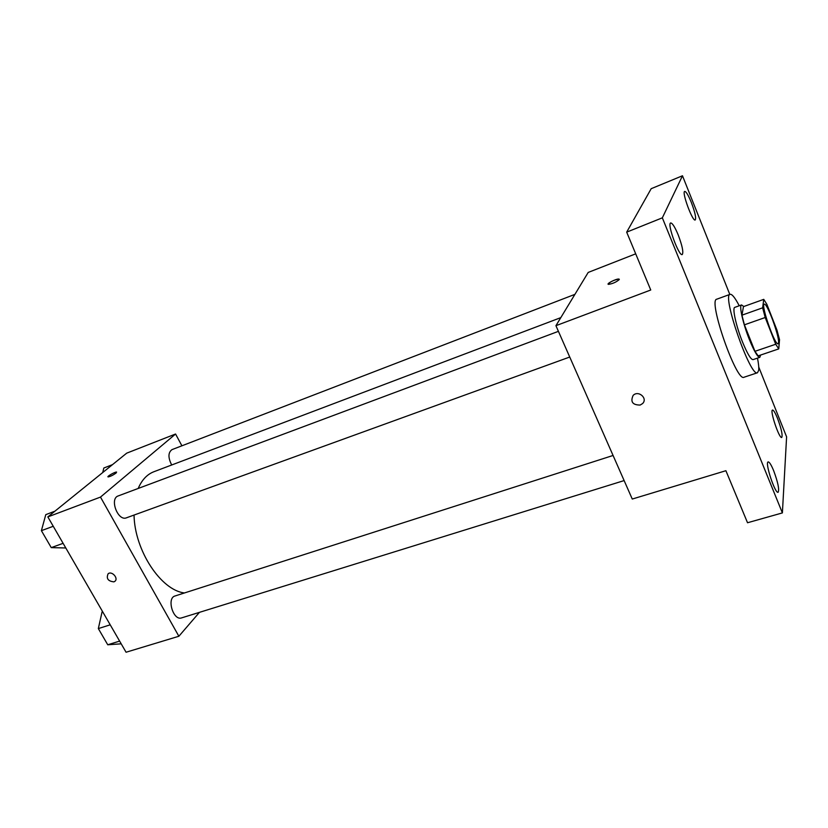 <?xml version="1.0" encoding="UTF-8"?>
<svg xmlns="http://www.w3.org/2000/svg" width="828" height="828" viewBox="0 0 828 828"><rect width="100%" height="100%" fill="white"/><g stroke="black" fill="none" stroke-linecap="round" stroke-linejoin="round"><path stroke-width="1.24" d="M778.548 342.678L778.072 343.775C775.039 346.032 760.487 304.321 764.265 304.207C766.914 302.261 779.521 336.292 778.548 342.678M776.995 330.206L766.831 304.238L763.747 299.363L762.64 307.819L765.207 317.507L775.712 344.241L778.765 348.888L779.531 339.666L776.995 330.206M765.207 317.507L744.413 324.824L754.96 351.32L775.712 344.241M754.96 351.32L758.137 355.885L778.765 348.888M744.413 324.824L741.94 315.178L762.64 307.819M763.747 299.363L743.461 306.629L741.94 315.178M743.813 306.505L741.536 304.942C738.855 305.242 743.037 323.903 749.454 339.759C754.246 351.424 757.703 357.282 759.814 357.344L760.621 355.036M759.814 357.344L753.035 359.631C750.861 359.6 747.373 353.773 742.571 342.14C736.144 326.335 732.045 307.685 734.798 307.364L741.536 304.942M757.485 358.131C758.583 363.647 758.986 367.694 758.696 370.282L757.485 372.745C750.51 377.785 721.54 294.716 730.13 294.323C732.035 293.94 735.067 297.759 739.228 305.78M757.485 372.745L743.999 377.247C736.537 382.432 707.712 299.777 716.769 299.198L730.13 294.323M691.328 202.436C695.013 212.227 696.317 218.074 695.23 219.979C692.612 221.904 681.527 191.837 684.704 191.403C686.133 191.506 688.337 195.191 691.328 202.436M777.554 418.43C781.394 428.842 782.791 435.176 781.746 437.463C779.262 439.016 769.574 410.16 772.534 410.036C773.6 410.067 775.277 412.872 777.554 418.43M773.652 470.666C777.978 482.372 779.469 489.586 778.123 492.287C775.07 494.037 764.617 462.076 768.177 461.921C769.409 461.921 771.23 464.829 773.652 470.666M678.142 234.759C682.282 245.709 683.659 252.302 682.251 254.538C679.001 256.773 666.809 223.539 670.68 222.96C672.367 223.001 674.851 226.934 678.142 234.759M729.799 294.447L682.479 175.764L662.338 217.836L782.388 512.915L786.6 436.863L758.748 367.032M635.697 253.834L588.201 272.433L555.93 325.683L632.261 499.046L725.897 470.708L747.529 522.747L782.388 512.915M682.479 175.764L651.191 188.691L626.682 232.14L662.338 217.836M626.682 232.14L650.746 290.007L555.93 325.683M640.158 405.058C632.561 405.027 630.222 401.808 633.141 395.401C638.398 389.874 648.158 398.454 642.507 403.629L640.158 405.058C632.561 405.016 630.222 401.797 633.141 395.401C638.398 389.874 648.158 398.454 642.507 403.619L640.158 405.058M619.251 279.574C616.28 282.12 612.699 283.725 608.497 284.366C605.578 284.087 616.467 278.529 618.899 279.057L619.251 279.574M608.114 284.159C610.298 281.686 613.9 279.988 618.909 279.057L619.292 279.264M184.468 592.951C161.036 590.343 134.602 550.465 134.043 515.057M138.193 488.468C141.857 479.929 147.094 474.351 153.915 471.722L560.804 317.631M569.726 357.034L126.467 517.81C117.907 521.568 109.244 498.642 118.207 495.931L558.424 331.345M624.126 480.582L181.611 617.885C173.28 621.083 166.376 598.116 175.018 595.984L613.072 455.472M171.696 464.984C167.97 457.625 168.063 452.512 171.986 449.625L574.922 294.354M181.912 445.806L175.567 434.017L100.488 497.09L178.869 636.256L199.444 612.347M175.567 434.017L126.705 453.154L47.838 516.91L100.488 497.09M47.838 516.91L126.063 652.236L178.869 636.256M113.881 581.856C107.982 581.204 106.067 578.493 108.147 573.732C112.008 570.606 118.921 578.648 114.75 581.411L113.881 581.856C107.992 581.194 106.077 578.493 108.147 573.732C112.008 570.606 118.921 578.637 114.761 581.401L113.881 581.856M116.055 473.057C112.887 475.282 110.248 476.566 108.106 476.907C106.398 476.7 115.289 471.639 116.593 472.063L116.055 473.057M112.494 464.643L103.831 468.017L102.724 472.54M102.662 611.768L102.061 611.964L98.335 628.587L107.743 644.774L121.198 643.832M98.335 628.587L110.207 624.819M107.743 644.774L119.625 641.1M103.707 637.839L100.167 631.733M54.907 511.197L45.788 514.643L41.4 530.665L51.253 547.618L65.795 547.981M41.4 530.665L53.251 526.277M51.253 547.618L63.104 543.334M47.424 541.026L43.708 534.64"/></g></svg>

